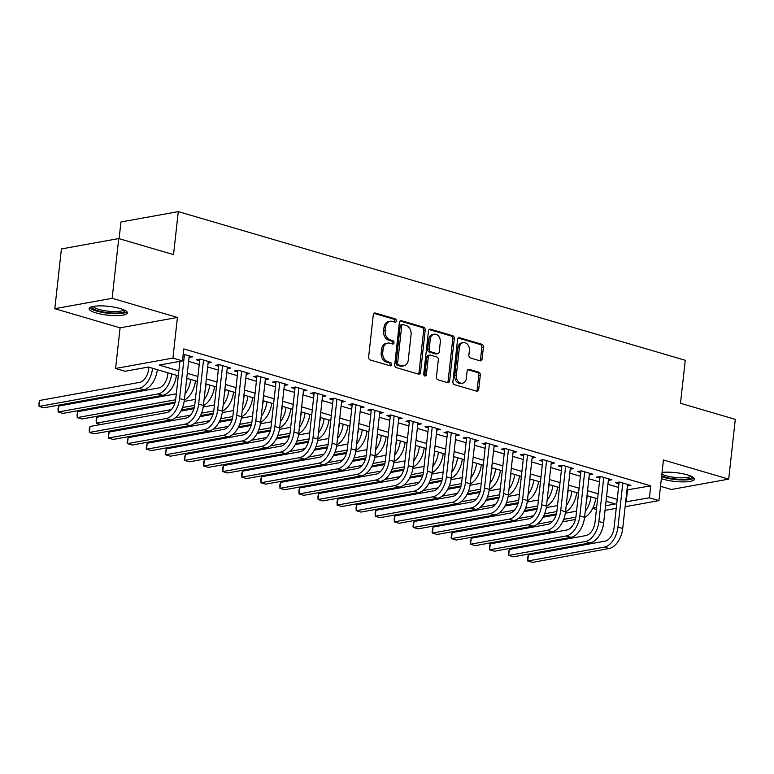 <?xml version="1.0" encoding="UTF-8"?>
<svg xmlns="http://www.w3.org/2000/svg" width="774" height="774" viewBox="0 0 774 774"><rect width="100%" height="100%" fill="white"/><g stroke="black" fill="none" stroke-linecap="round" stroke-linejoin="round"><path stroke-width="1.16" d="M396.423 320.91A1.693 1.306 79.7 0 0 395.301 318.878L375.419 313.054A2.428 1.867 79.7 0 0 374.732 313.015A2.428 1.867 79.7 0 0 373.291 314.854L368.627 357.075A2.428 1.867 79.7 0 0 370.243 359.978L390.115 365.802A1.693 1.306 79.7 0 0 390.483 362.522L387.909 361.768A7.759 5.979 79.7 0 1 382.753 352.499L383.14 348.977A7.759 5.979 79.7 0 1 387.745 343.105A7.759 5.979 79.7 0 1 389.951 343.23L392.524 343.985A1.693 1.306 79.7 0 0 392.892 340.695L390.319 339.941A7.759 5.979 79.7 0 1 385.162 330.682L385.549 327.16A7.759 5.979 79.7 0 1 390.154 321.287A7.759 5.979 79.7 0 1 392.36 321.413L394.933 322.168A1.693 1.306 79.7 0 0 396.423 320.91M394.547 322.052A1.693 1.306 79.7 0 0 393.753 319.159L373.997 313.373M389.728 365.686A1.693 1.306 79.7 0 0 388.935 362.793L386.361 362.048L387.909 361.768M392.137 343.869A1.693 1.306 79.7 0 0 391.344 340.976L388.771 340.221L390.319 339.941M661.364 478.651A19.273 4.421 -173.7 0 0 663.173 479.222A19.273 4.421 -173.7 0 0 683.268 481.912A19.273 4.421 -173.7 0 0 694.413 479.154A19.273 4.421 -173.7 0 0 687.351 474.849A19.273 4.421 -173.7 0 0 662.051 472.43M120.338 308.574A19.273 4.421 -173.7 0 0 100.243 305.885A19.273 4.421 -173.7 0 0 89.097 308.652A19.273 4.421 -173.7 0 0 96.17 312.957A19.273 4.421 -173.7 0 0 116.264 315.647A19.273 4.421 -173.7 0 0 127.4 312.88A19.273 4.421 -173.7 0 0 120.338 308.574M479.948 360.781A2.428 1.867 79.7 0 0 480.644 360.819A2.428 1.867 79.7 0 0 482.076 358.981L483.392 347.139A2.428 1.867 79.7 0 0 481.776 344.237L459.698 337.764A2.428 1.867 79.7 0 0 459.011 337.725A2.428 1.867 79.7 0 0 457.569 339.563L452.906 381.795A2.428 1.867 79.7 0 0 454.522 384.688L476.6 391.16A2.428 1.867 79.7 0 0 477.287 391.199A2.428 1.867 79.7 0 0 478.729 389.361L480.306 375.051A2.428 1.867 79.7 0 0 478.69 372.159L469.247 369.392A2.428 1.867 79.7 0 0 468.56 369.343A2.428 1.867 79.7 0 0 467.119 371.181L466.335 378.283A6.482 5.002 79.7 0 1 462.484 383.198A6.482 5.002 79.7 0 1 456.321 375.351L459.398 347.545A6.482 5.002 79.7 0 1 463.239 342.63A6.482 5.002 79.7 0 1 469.402 350.477L468.889 355.111A2.428 1.867 79.7 0 0 470.505 358.014L479.948 360.781M626.979 489.913L650.731 485.859L649.415 497.808L658.945 500.604L625.121 506.728M118.741 238.566L112.143 298.309L54.809 308.691L61.407 248.938L118.741 238.566L173.531 254.627L178.281 211.612L685.251 360.278L680.501 403.293L735.3 419.363L728.702 479.116L663.424 459.969L658.945 500.604M54.809 308.691L120.086 327.828L177.42 317.456L112.143 298.309M177.42 317.456L172.931 358.081L182.461 360.877L159.221 365.086L178.852 370.843M650.731 485.859L183.786 348.929L182.461 360.877M425.207 330.072A2.428 1.867 79.7 0 0 423.591 327.179L401.522 320.707A2.428 1.867 79.7 0 0 400.826 320.668A2.428 1.867 79.7 0 0 399.394 322.506L394.73 364.728A2.428 1.867 79.7 0 0 396.336 367.631L418.415 374.103A2.428 1.867 79.7 0 0 419.102 374.142A2.428 1.867 79.7 0 0 420.543 372.304L425.207 330.072L423.659 330.353A2.428 1.867 79.7 0 0 422.043 327.46L400.1 321.026M430.615 329.24L452.684 335.713A2.428 1.867 79.7 0 1 454.299 338.606L449.636 380.837A2.428 1.867 79.7 0 1 448.194 382.666A2.428 1.867 79.7 0 1 447.507 382.627L438.055 379.86A2.428 1.867 79.7 0 1 436.449 376.967L438.336 359.842A2.428 1.867 79.7 0 0 436.729 356.94L430.46 355.111A2.428 1.867 79.7 0 0 429.764 355.063A2.428 1.867 79.7 0 0 428.332 356.901L426.358 374.732A1.693 1.306 79.7 0 1 423.736 373.968L428.477 331.03A2.428 1.867 79.7 0 1 429.918 329.192A2.428 1.867 79.7 0 1 430.615 329.24L429.289 329.472M660.522 486.304L671.368 489.487L728.702 479.116M189.05 357.472L192.562 356.833L183.215 354.086M208.109 363.054L211.621 362.416L200.185 359.068L196.306 359.765L199.644 360.742M227.169 368.647L230.681 368.008L219.245 364.66L215.365 365.357L218.703 366.334M246.219 374.239L249.741 373.6L238.305 370.243L234.425 370.949L237.763 371.926M265.279 379.821L268.801 379.183L257.365 375.835L253.485 376.532L256.823 377.509M284.339 385.413L287.86 384.775L276.424 381.427L272.545 382.124L275.883 383.101M303.398 391.005L306.91 390.367L295.474 387.01L291.604 387.716L294.942 388.693M322.458 396.588L325.97 395.949L314.534 392.602L310.664 393.298L314.002 394.276M341.518 402.18L345.03 401.542L333.594 398.194L329.724 398.891L333.062 399.868M360.578 407.772L364.09 407.134L352.654 403.776L348.784 404.483L352.122 405.46M379.637 413.355L383.149 412.716L371.714 409.369L367.844 410.065L371.181 411.042M398.697 418.947L402.209 418.308L390.773 414.961L386.903 415.657L390.231 416.635M417.757 424.539L421.269 423.9L409.833 420.543L405.963 421.25L409.291 422.227M436.817 430.121L440.329 429.483L428.893 426.135L425.023 426.832L428.351 427.809M455.876 435.714L459.388 435.075L447.952 431.728L444.083 432.424L447.411 433.401M474.936 441.306L478.448 440.667L467.012 437.31L463.133 438.016L466.47 438.993M493.996 446.888L497.508 446.25L486.072 442.902L482.192 443.599L485.53 444.576M513.056 452.48L516.568 451.842L505.132 448.494L501.252 449.191L504.59 450.168M532.106 458.073L535.627 457.434L524.192 454.077L520.312 454.783L523.65 455.76M551.165 463.655L554.687 463.016L543.251 459.669L539.372 460.366L542.709 461.343M570.225 469.247L573.737 468.609L562.311 465.261L558.431 465.958L561.769 466.935M589.285 474.839L592.797 474.201L581.361 470.844L577.491 471.55L580.829 472.527M608.345 480.422L611.857 479.783L600.421 476.436L596.551 477.132L599.889 478.109M188.614 361.371L199.237 364.486M207.674 366.963L218.287 370.069M226.734 372.546L237.347 375.661M245.793 378.138L256.407 381.253M264.853 383.73L275.467 386.836M283.913 389.312L294.526 392.428M302.973 394.904L313.586 398.02M322.032 400.497L332.646 403.602M341.092 406.079L351.706 409.194M360.152 411.671L370.765 414.787M379.202 417.263L389.825 420.369M398.262 422.846L408.885 425.961M417.321 428.438L427.945 431.553M436.381 434.03L447.004 437.136M455.441 439.613L466.064 442.728M474.501 445.205L485.114 448.32M493.56 450.797L504.174 453.903M512.62 456.379L523.234 459.495M531.68 461.972L542.293 465.087M550.74 467.564L561.353 470.669M569.799 473.146L580.413 476.262M588.859 478.738L599.473 481.854M607.919 484.331L618.532 487.436M627.404 486.014L630.916 485.375L619.481 482.028L615.611 482.724L618.948 483.702M178.281 211.612L120.947 221.983L119.109 238.673M596.425 509.456L592.72 508.373M178.301 375.825L148.376 367.05L125.127 371.259L115.597 368.463L172.931 358.081M120.086 327.828L115.597 368.463M616.23 508.334L605.045 510.356M625.653 501.862L649.415 497.808M187.298 373.32L197.912 376.435M206.358 378.912L216.972 382.017M225.418 384.494L236.031 387.61M244.478 390.086L255.091 393.202M263.537 395.678L274.151 398.784M282.587 401.261L293.211 404.376M301.647 406.853L312.27 409.968M320.707 412.445L331.33 415.551M339.767 418.028L350.39 421.143M358.826 423.62L369.45 426.735M377.886 429.212L388.5 432.318M396.946 434.794L407.559 437.91M416.006 440.387L426.619 443.502M435.065 445.979L445.679 449.084M454.125 451.561L464.739 454.677M473.185 457.153L483.798 460.269M492.245 462.746L502.858 465.851M511.304 468.328L521.918 471.443M530.364 473.92L540.978 477.036M549.424 479.512L560.037 482.618M568.474 485.095L579.097 488.21M587.534 490.687L598.157 493.802M606.593 496.279L617.217 499.385M605.549 505.751L615.32 503.98L606.042 501.262M597.605 498.785L586.992 495.67M578.546 493.193L567.932 490.077M559.486 487.601L548.872 484.495M540.426 482.018L529.813 478.903M521.366 476.426L510.753 473.311M502.307 470.834L491.693 467.728M483.247 465.251L472.633 462.136M464.187 459.659L453.574 456.544M445.127 454.067L434.514 450.961M426.068 448.485L415.454 445.369M407.018 442.892L396.394 439.777M387.958 437.3L377.335 434.195M368.898 431.718L358.275 428.603M349.838 426.126L339.215 423.01M330.779 420.534L320.155 417.428M311.719 414.951L301.105 411.836M292.659 409.359L282.046 406.244M273.599 403.767L262.986 400.661M254.54 398.184L243.926 395.069M235.48 392.592L224.866 389.477M216.42 387L205.807 383.894M197.36 381.418L186.747 378.302M592.884 508.034L596.657 507.357M627.482 490.068L626.166 502.016M390.154 321.287L388.606 321.568A7.759 5.979 79.7 0 0 384.001 327.441L385.549 327.16M388.771 340.221A7.759 5.979 79.7 0 1 383.614 330.962L384.001 327.441M387.745 343.105L386.197 343.385A7.759 5.979 79.7 0 0 381.592 349.258L383.14 348.977M386.361 362.048A7.759 5.979 79.7 0 1 381.205 352.78L381.592 349.258M418.289 374.065A2.428 1.867 79.7 0 0 418.995 372.584L423.659 330.353M403.215 324.596A1.693 1.306 79.7 0 0 401.725 325.854L397.633 362.919A1.693 1.306 79.7 0 0 398.765 364.941L401.474 365.744A7.759 5.979 79.7 0 0 403.68 365.87A7.759 5.979 79.7 0 0 408.285 359.987L411.081 334.649A7.759 5.979 79.7 0 0 405.924 325.39L403.215 324.596M402.732 324.567L401.184 324.848A1.693 1.306 79.7 0 0 400.177 326.135L401.725 325.854M403.68 365.87L402.132 366.15A7.759 5.979 79.7 0 1 399.926 366.025L397.207 365.222A1.693 1.306 79.7 0 1 396.085 363.2L400.177 326.135M429.193 329.56L451.136 335.993L452.684 335.713M447.372 382.588A2.428 1.867 79.7 0 0 448.088 381.118L452.751 338.886A2.428 1.867 79.7 0 0 451.136 335.993M429.764 355.063L428.216 355.343A2.428 1.867 79.7 0 0 426.774 357.182L424.81 375.013L426.358 374.732M424.52 375.825A1.693 1.306 79.7 0 0 424.81 375.013M440.3 342.069A6.482 5.002 79.7 0 0 434.137 334.213A6.482 5.002 79.7 0 0 430.286 339.138L429.212 348.929A2.428 1.867 79.7 0 0 430.818 351.822L437.087 353.66A2.428 1.867 79.7 0 0 437.774 353.699A2.428 1.867 79.7 0 0 439.216 351.86L440.3 342.069M434.137 334.213L432.589 334.494A6.482 5.002 79.7 0 0 428.738 339.418L430.286 339.138M437.774 353.699L436.226 353.979A2.428 1.867 79.7 0 1 435.539 353.941L429.27 352.102A2.428 1.867 79.7 0 1 427.664 349.209L428.738 339.418M463.239 342.63L461.691 342.911A6.482 5.002 79.7 0 0 457.84 347.826L459.398 347.545M462.484 383.198L460.936 383.478A6.482 5.002 79.7 0 1 454.773 375.622L457.84 347.826M476.465 391.122A2.428 1.867 79.7 0 0 477.181 389.641L478.758 375.332A2.428 1.867 79.7 0 0 477.142 372.439L467.825 369.701M479.822 360.742A2.428 1.867 79.7 0 0 480.528 359.262L481.834 347.42A2.428 1.867 79.7 0 0 480.228 344.517L458.276 338.083M148.889 367.195L148.685 369.014A12.355 7.343 106.3 0 1 139.62 382.366L39.745 400.439L39.087 406.418L138.962 388.335A18.528 11.02 -73.7 0 0 152.555 368.308L152.565 368.279M39.745 400.439L38.961 403.012L39.087 406.418L43.847 407.811L143.722 389.738A18.528 11.02 -73.7 0 0 157.325 369.711L157.325 369.672M179.907 361.342L175.717 399.258A12.355 7.343 106.3 0 1 166.652 412.61L90.026 426.474L89.368 432.453L165.994 418.579A18.528 11.02 -73.7 0 0 179.587 398.552L184.464 354.453M90.026 426.474L89.242 429.048L89.368 432.453L94.128 433.846L170.754 419.982A18.528 11.02 -73.7 0 0 184.357 399.945L189.224 355.856M125.02 310.364A16.68 3.831 6.3 0 1 116.013 313.073A16.68 3.831 6.3 0 1 97.998 310.751A16.68 3.831 6.3 0 1 91.98 306.717M93.315 306.417A15.441 3.541 -173.7 0 0 98.908 309.416A15.441 3.541 -173.7 0 0 114.126 311.564A15.441 3.541 -173.7 0 0 123.772 309.784M89.736 307.684A19.147 4.392 -173.7 0 0 96.45 311.032A19.147 4.392 -173.7 0 0 126.994 311.806M692.024 476.639A16.68 3.831 6.3 0 1 691.84 477.442A16.68 3.831 6.3 0 1 679.001 479.251A16.68 3.831 6.3 0 1 661.673 475.817M661.867 474.085A15.441 3.541 -173.7 0 0 677.927 477.693A15.441 3.541 -173.7 0 0 690.756 476.078A15.441 3.541 -173.7 0 0 690.776 476.049M661.577 476.697A19.147 4.392 -173.7 0 0 680.385 479.909A19.147 4.392 -173.7 0 0 693.997 478.071M167.939 372.787L167.745 374.597A12.355 7.343 106.3 0 1 158.68 387.948L58.805 406.031L58.147 412L158.012 393.927A18.528 11.02 -73.7 0 0 171.615 373.9L176.385 375.264M158.012 393.927L162.782 395.321L62.907 413.403L58.147 412L58.021 408.604L58.805 406.031M162.782 395.321A18.528 11.02 -73.7 0 0 176.385 375.293M186.998 378.38L186.805 380.189A12.355 7.343 106.3 0 1 186.186 383.362M184.347 400.061A18.528 11.02 -73.7 0 0 195.445 380.885L195.445 380.856M185.015 393.956A18.528 11.02 -73.7 0 0 190.675 379.492L190.685 379.454M176.317 393.802L77.864 411.613L77.207 417.592L175.65 399.771M175.185 402.122L81.967 418.986L77.207 417.592L77.081 414.196L77.864 411.613M206.058 383.962L205.865 385.781A12.355 7.343 106.3 0 1 205.245 388.954M203.407 405.653A18.528 11.02 -73.7 0 0 214.504 386.478L214.504 386.439M204.075 399.548A18.528 11.02 -73.7 0 0 209.735 385.075L214.504 386.478M195.377 399.384L184.154 401.416M174.905 403.09L96.924 417.205L96.266 423.185L171.383 409.581M100.833 424.52L96.266 423.185L96.14 419.779L96.924 417.205M182.49 407.579L194.709 405.363M181.416 410.026L194.245 407.704M225.118 389.554L224.924 391.363A12.355 7.343 106.3 0 1 224.305 394.547M222.457 411.246A18.528 11.02 -73.7 0 0 233.555 392.06L233.564 392.031M223.135 405.141A18.528 11.02 -73.7 0 0 228.794 390.667L228.794 390.638M214.437 404.976L203.214 407.008M193.964 408.682L180.884 411.052M175.185 417.931L190.443 415.174M201.55 413.161L213.769 410.955M117.938 429.541L119.883 430.102M200.476 415.619L213.305 413.297M199.827 359.136L194.777 404.841A12.355 7.343 106.3 0 1 185.712 418.192L109.086 432.066L108.428 438.036L185.054 424.171A18.528 11.02 -73.7 0 0 198.647 404.144L203.523 360.045M109.086 432.066L108.302 434.64L108.428 438.036L113.188 439.438L189.814 425.565A18.528 11.02 -73.7 0 0 203.417 405.537L208.283 361.439M218.878 364.718L213.837 410.433A12.355 7.343 106.3 0 1 204.771 423.784L128.145 437.649L127.478 443.628L204.113 429.764A18.528 11.02 -73.7 0 0 217.707 409.727L222.573 365.638M128.145 437.649L127.091 442.622L127.478 443.628L132.248 445.021L208.874 431.157A18.528 11.02 -73.7 0 0 222.477 411.129L227.343 367.031M237.937 370.311L232.897 416.025A12.355 7.343 106.3 0 1 223.831 429.377L147.205 443.241L146.538 449.22L223.164 435.346A18.528 11.02 -73.7 0 0 236.767 415.319L241.633 371.22M147.205 443.241L146.151 448.204L146.538 449.22L151.307 450.613L227.933 436.749A18.528 11.02 -73.7 0 0 241.536 416.712L246.403 372.623M256.997 375.903L251.956 421.607A12.355 7.343 106.3 0 1 242.891 434.959L166.265 448.833L165.597 454.802L242.223 440.938A18.528 11.02 -73.7 0 0 255.826 420.911L260.693 376.812M166.265 448.833L165.21 453.796L165.597 454.802L170.367 456.205L246.993 442.331A18.528 11.02 -73.7 0 0 260.596 422.304L265.463 378.205M244.178 395.146L243.984 396.956A12.355 7.343 106.3 0 1 243.365 400.129M242.194 410.723A18.528 11.02 -73.7 0 0 247.854 396.259L252.624 397.623A18.528 11.02 -73.7 0 1 241.517 416.828M233.496 410.568L222.273 412.6M213.024 414.274L199.944 416.635M194.245 423.523L209.502 420.766M220.609 418.753L232.829 416.538M136.998 435.123L138.943 435.694M219.535 421.211L232.364 418.889M276.057 381.485L271.016 427.2A12.355 7.343 106.3 0 1 261.951 440.551L185.315 454.415L184.657 460.395L261.283 446.53A18.528 11.02 -73.7 0 0 274.886 426.493L279.753 382.404M185.315 454.415L184.27 459.388L184.657 460.395L189.427 461.788L266.053 447.923A18.528 11.02 -73.7 0 0 279.656 427.896L284.522 383.798M263.237 400.729L263.034 402.548A12.355 7.343 106.3 0 1 262.425 405.721M260.577 422.42A18.528 11.02 -73.7 0 0 271.674 403.244L271.684 403.206M261.254 416.315A18.528 11.02 -73.7 0 0 266.914 401.841L266.914 401.812M252.556 416.151L241.333 418.183M232.084 419.856L219.003 422.227M213.305 429.115L228.562 426.348M239.669 424.346L251.889 422.13M156.058 440.716L158.002 441.286M238.595 426.793L251.424 424.471M295.117 387.077L290.076 432.782A12.355 7.343 106.3 0 1 281.001 446.143L204.375 460.008L203.717 465.987L280.343 452.113A18.528 11.02 -73.7 0 0 293.946 432.086L298.812 387.987M204.375 460.008L203.591 462.581L203.717 465.987L208.487 467.38L285.113 453.516A18.528 11.02 -73.7 0 0 298.716 433.479L303.582 389.39M282.297 406.321L282.094 408.13A12.355 7.343 106.3 0 1 281.484 411.313M280.314 421.907A18.528 11.02 -73.7 0 0 285.974 407.434L290.743 408.798A18.528 11.02 -73.7 0 1 279.637 428.012M271.616 421.743L260.393 423.775M251.144 425.448L238.063 427.819M232.364 434.698L247.622 431.94M258.729 429.928L270.948 427.722M175.118 446.308L177.062 446.869M257.655 432.385L270.484 430.063M314.176 392.67L309.136 438.374A12.355 7.343 106.3 0 1 300.06 451.726L223.434 465.6L222.777 471.569L299.403 457.705A18.528 11.02 -73.7 0 0 313.006 437.678L317.872 393.579M223.434 465.6L222.651 468.173L222.777 471.569L227.546 472.972L304.172 459.098A18.528 11.02 -73.7 0 0 317.766 439.071L322.642 394.972M301.357 411.913L301.154 413.722A12.355 7.343 106.3 0 1 300.544 416.896M298.696 433.595A18.528 11.02 -73.7 0 0 309.793 414.419L309.803 414.39M299.374 427.49A18.528 11.02 -73.7 0 0 305.033 413.026L305.033 412.987M290.676 427.335L279.453 429.367M270.203 431.041L257.123 433.401M251.424 440.29L266.682 437.533M277.779 435.52L290.008 433.305M194.177 451.89L196.122 452.461M276.715 437.978L289.544 435.656M333.236 398.252L328.186 443.966A12.355 7.343 106.3 0 1 319.12 457.318L242.494 471.182L241.836 477.161L318.462 463.297A18.528 11.02 -73.7 0 0 332.065 443.26L336.932 399.171M242.494 471.182L241.711 473.765L241.836 477.161L246.606 478.555L323.232 464.69A18.528 11.02 -73.7 0 0 336.825 444.663L341.702 400.564M320.417 417.496L320.213 419.315A12.355 7.343 106.3 0 1 319.604 422.488M318.433 433.082A18.528 11.02 -73.7 0 0 324.093 418.608L328.863 419.972A18.528 11.02 -73.7 0 1 317.756 439.187M309.735 432.918L298.512 434.949M289.263 436.623L276.183 438.993M270.484 445.882L285.732 443.115M296.839 441.112L309.068 438.897M213.237 457.482L215.182 458.053M295.765 443.56L308.603 441.238M339.476 423.088L339.273 424.897A12.355 7.343 106.3 0 1 338.664 428.08M336.816 444.779A18.528 11.02 -73.7 0 0 347.913 425.594L347.913 425.565M337.493 438.674A18.528 11.02 -73.7 0 0 343.153 424.2L343.153 424.171M328.795 438.51L317.572 440.541M308.323 442.215L295.242 444.586M289.544 451.465L304.792 448.707M315.898 446.695L328.128 444.489M232.297 463.075L234.241 463.636M314.825 449.152L327.663 446.83M358.536 428.68L358.333 430.489A12.355 7.343 106.3 0 1 357.723 433.663M356.553 444.257A18.528 11.02 -73.7 0 0 362.213 429.793L366.973 431.157A18.528 11.02 -73.7 0 1 355.876 450.362M347.855 444.102L336.632 446.134M327.383 447.807L314.302 450.168M308.603 457.057L323.851 454.299M334.958 452.287L347.187 450.071M251.357 468.657L253.301 469.228M333.884 454.744L346.713 452.422M377.596 434.262L377.393 436.081A12.355 7.343 106.3 0 1 376.774 439.255M374.935 455.954A18.528 11.02 -73.7 0 0 386.033 436.778L386.033 436.739M375.613 449.849A18.528 11.02 -73.7 0 0 381.263 435.375L381.272 435.346M366.915 449.684L355.692 451.716M346.442 453.39L333.362 455.76M327.663 462.649L342.911 459.882M354.018 457.879L366.247 455.663M270.416 474.249L272.361 474.82M352.944 460.327L365.773 458.005M396.656 439.855L396.452 441.664A12.355 7.343 106.3 0 1 395.833 444.847M394.672 455.441A18.528 11.02 -73.7 0 0 400.322 440.967L405.092 442.331A18.528 11.02 -73.7 0 1 393.995 461.546M385.974 455.276L374.751 457.308M365.502 458.982L352.422 461.352M346.723 468.231L361.971 465.474M373.078 463.462L385.307 461.256M289.476 479.841L291.421 480.402M372.004 465.919L384.833 463.597M415.715 445.447L415.512 447.256A12.355 7.343 106.3 0 1 414.893 450.429M413.055 467.128A18.528 11.02 -73.7 0 0 424.152 447.952L424.152 447.923M413.722 461.023A18.528 11.02 -73.7 0 0 419.382 446.559L419.392 446.521M405.025 460.869L393.811 462.9M384.552 464.574L371.481 466.935M365.773 473.823L381.031 471.066M392.137 469.054L404.367 466.838M308.536 485.424L310.48 485.995M391.063 471.511L403.893 469.189M434.775 451.029L434.572 452.848A12.355 7.343 106.3 0 1 433.953 456.021M432.115 472.721A18.528 11.02 -73.7 0 0 443.212 453.545L443.212 453.506M432.782 466.616A18.528 11.02 -73.7 0 0 438.442 452.142L438.452 452.113M424.084 466.451L412.861 468.483M403.612 470.157L390.541 472.527M384.833 479.416L400.09 476.649M411.197 474.646L423.417 472.43M327.596 491.016L329.54 491.587M410.123 477.094L422.952 474.772M453.825 456.621L453.632 458.431A12.355 7.343 106.3 0 1 453.013 461.614M451.174 478.313A18.528 11.02 -73.7 0 0 462.272 459.127L462.272 459.098M451.842 472.208A18.528 11.02 -73.7 0 0 457.502 457.734L457.511 457.705M443.144 472.043L431.921 474.075M422.672 475.749L409.601 478.119M403.893 484.998L419.15 482.241M430.257 480.228L442.476 478.022M346.646 496.608L348.6 497.169M429.183 482.686L442.012 480.364M472.885 462.213L472.691 464.023A12.355 7.343 106.3 0 1 472.072 467.196M470.234 483.895A18.528 11.02 -73.7 0 0 481.331 464.719L481.331 464.69M470.902 477.79A18.528 11.02 -73.7 0 0 476.561 463.326L476.561 463.287M462.204 477.635L450.981 479.667M441.731 481.341L428.651 483.702M422.952 490.59L438.21 487.833M449.317 485.82L461.536 483.605M365.705 502.191L367.66 502.761M448.243 488.278L461.072 485.956M491.945 467.796L491.751 469.615A12.355 7.343 106.3 0 1 491.132 472.788M489.294 489.487A18.528 11.02 -73.7 0 0 500.391 470.311L500.391 470.273M489.961 483.382A18.528 11.02 -73.7 0 0 495.621 468.909L500.391 470.311M481.264 483.218L470.041 485.25M460.791 486.923L447.711 489.294M442.012 496.182L457.27 493.415M468.376 491.413L480.596 489.197M384.765 507.783L386.71 508.354M467.303 493.86L480.132 491.538M511.004 473.388L510.811 475.197A12.355 7.343 106.3 0 1 510.192 478.38M508.344 495.079A18.528 11.02 -73.7 0 0 519.441 475.894L519.451 475.865M509.021 488.974A18.528 11.02 -73.7 0 0 514.681 474.501L514.681 474.472M500.323 488.81L489.1 490.842M479.851 492.516L466.77 494.886M461.072 501.765L476.329 499.007M487.436 496.995L499.656 494.789M403.825 513.365L405.769 513.936M486.362 499.453L499.191 497.131M530.064 478.98L529.871 480.789A12.355 7.343 106.3 0 1 529.252 483.963M528.081 494.557A18.528 11.02 -73.7 0 0 533.741 480.093L538.511 481.457A18.528 11.02 -73.7 0 1 527.404 500.662M519.383 494.402L508.16 496.434M498.911 498.108L485.83 500.468M480.132 507.357L495.389 504.6M506.496 502.587L518.715 500.372M422.885 518.957L424.829 519.528M505.422 505.045L518.251 502.723M352.296 403.844L347.245 449.549A12.355 7.343 106.3 0 1 338.18 462.91L261.554 476.774L260.896 482.753L337.522 468.88A18.528 11.02 -73.7 0 0 351.125 448.852L355.992 404.754M261.554 476.774L260.77 479.348L260.896 482.753L265.656 484.147L342.292 470.282A18.528 11.02 -73.7 0 0 355.885 450.245L360.752 406.156M371.356 409.436L366.305 455.141A12.355 7.343 106.3 0 1 357.24 468.493L280.614 482.366L279.956 488.336L356.582 474.472A18.528 11.02 -73.7 0 0 370.185 454.444L375.051 410.346M280.614 482.366L279.83 484.94L279.956 488.336L284.716 489.739L361.342 475.865A18.528 11.02 -73.7 0 0 374.945 455.838L379.811 411.739M390.415 415.019L385.365 460.733A12.355 7.343 106.3 0 1 376.299 474.085L299.673 487.949L299.016 493.928L375.642 480.064A18.528 11.02 -73.7 0 0 389.245 460.027L394.111 415.938M299.673 487.949L298.89 490.532L299.016 493.928L303.776 495.321L380.402 481.457A18.528 11.02 -73.7 0 0 394.005 461.43L398.871 417.331M409.475 420.611L404.425 466.316A12.355 7.343 106.3 0 1 395.359 479.677L318.733 493.541L318.075 499.511L394.701 485.646A18.528 11.02 -73.7 0 0 408.304 465.619L413.171 421.52M318.733 493.541L317.95 496.115L318.075 499.511L322.835 500.913L399.461 487.049A18.528 11.02 -73.7 0 0 413.064 467.012L417.931 422.923M428.535 426.203L423.484 471.908A12.355 7.343 106.3 0 1 414.419 485.259L337.793 499.133L337.135 505.103L413.761 491.238A18.528 11.02 -73.7 0 0 427.364 471.211L432.231 427.113M337.793 499.133L337.009 501.707L337.135 505.103L341.895 506.506L418.521 492.632A18.528 11.02 -73.7 0 0 432.124 472.604L436.991 428.506M447.595 431.786L442.544 477.5A12.355 7.343 106.3 0 1 433.479 490.851L356.853 504.716L356.195 510.695L432.821 496.821A18.528 11.02 -73.7 0 0 446.414 476.794L451.29 432.705M356.853 504.716L356.069 507.299L356.195 510.695L360.955 512.088L437.581 498.224A18.528 11.02 -73.7 0 0 451.184 478.197L456.05 434.098M466.654 437.378L461.604 483.082A12.355 7.343 106.3 0 1 452.538 496.444L375.912 510.308L375.255 516.277L451.881 502.413A18.528 11.02 -73.7 0 0 465.474 482.386L470.35 438.287M375.912 510.308L375.129 512.881L375.255 516.277L380.015 517.68L456.641 503.816A18.528 11.02 -73.7 0 0 470.244 483.779L475.11 439.69M485.714 442.97L480.664 488.675A12.355 7.343 106.3 0 1 471.598 502.026L394.972 515.9L394.314 521.87L470.94 508.005A18.528 11.02 -73.7 0 0 484.534 487.978L489.41 443.879M394.972 515.9L394.189 518.474L394.314 521.87L399.074 523.272L475.7 509.398A18.528 11.02 -73.7 0 0 489.303 489.371L494.17 445.273M504.764 448.552L499.723 494.267A12.355 7.343 106.3 0 1 490.658 507.618L414.032 521.482L413.364 527.462L490 513.588A18.528 11.02 -73.7 0 0 503.593 493.56L508.46 449.471M414.032 521.482L412.977 526.455L413.364 527.462L418.134 528.855L494.76 514.991A18.528 11.02 -73.7 0 0 508.363 494.963L513.23 450.865M523.824 454.144L518.783 499.849A12.355 7.343 106.3 0 1 509.718 513.21L433.092 527.075L432.424 533.044L509.05 519.18A18.528 11.02 -73.7 0 0 522.653 499.153L527.52 455.054M433.092 527.075L432.037 532.038L432.424 533.044L437.194 534.447L513.82 520.583A18.528 11.02 -73.7 0 0 527.423 500.546L532.289 456.457M542.884 459.737L537.843 505.441A12.355 7.343 106.3 0 1 528.777 518.793L452.151 532.667L451.484 538.636L528.11 524.772A18.528 11.02 -73.7 0 0 541.713 504.745L546.579 460.646M452.151 532.667L451.097 537.63L451.484 538.636L456.254 540.039L532.88 526.165A18.528 11.02 -73.7 0 0 546.483 506.138L551.349 462.039M561.943 465.319L556.903 511.034A12.355 7.343 106.3 0 1 547.828 524.385L471.202 538.249L470.544 544.228L547.17 530.354A18.528 11.02 -73.7 0 0 560.773 510.327L565.639 466.238M471.202 538.249L470.157 543.222L470.544 544.228L475.313 545.622L551.939 531.757A18.528 11.02 -73.7 0 0 565.542 511.73L570.409 467.631M549.124 484.563L548.921 486.382A12.355 7.343 106.3 0 1 548.311 489.555M546.463 506.254A18.528 11.02 -73.7 0 0 557.561 487.078L557.57 487.039M547.141 500.149A18.528 11.02 -73.7 0 0 552.8 485.675L552.8 485.646M538.443 499.985L527.22 502.016M517.97 503.69L504.89 506.061M499.191 512.949L514.449 510.182M525.556 508.179L537.775 505.964M441.944 524.549L443.889 525.12M524.482 510.627L537.311 508.305M568.184 490.155L567.981 491.964A12.355 7.343 106.3 0 1 567.371 495.147M566.2 505.741A18.528 11.02 -73.7 0 0 571.86 491.267L576.63 492.632A18.528 11.02 -73.7 0 1 565.523 511.846M557.503 505.577L546.28 507.609M537.03 509.282L523.95 511.653M518.251 518.532L533.509 515.774M544.615 513.762L556.835 511.556M461.004 530.132L462.949 530.703M543.541 516.219L556.371 513.897M587.243 495.747L587.04 497.556A12.355 7.343 106.3 0 1 586.431 500.73M584.583 517.429A18.528 11.02 -73.7 0 0 595.68 498.253L595.69 498.224M585.26 511.324A18.528 11.02 -73.7 0 0 590.92 496.86L590.92 496.821M576.562 511.169L565.339 513.201M556.09 514.874L543.009 517.235M537.311 524.124L552.568 521.366M563.666 519.354L575.895 517.138M480.064 535.724L482.009 536.295M562.601 521.811L575.43 519.489M581.003 470.911L575.962 516.616A12.355 7.343 106.3 0 1 566.887 529.977L490.261 543.841L489.603 549.811L566.229 535.947A18.528 11.02 -73.7 0 0 579.832 515.919L584.699 471.821M490.261 543.841L489.478 546.415L489.603 549.811L494.373 551.214L570.999 537.35A18.528 11.02 -73.7 0 0 584.593 517.313L589.469 473.224M600.063 476.503L595.022 522.208A12.355 7.343 106.3 0 1 585.947 535.56L509.321 549.434L508.663 555.403L585.289 541.539A18.528 11.02 -73.7 0 0 598.892 521.512L603.759 477.413M509.321 549.434L508.537 552.007L508.663 555.403L513.433 556.806L590.059 542.932A18.528 11.02 -73.7 0 0 603.652 522.905L608.528 478.806M619.123 482.086L614.072 527.8A12.355 7.343 106.3 0 1 605.007 541.152L528.381 555.016L527.723 560.995L604.349 547.121A18.528 11.02 -73.7 0 0 617.952 527.094L622.818 483.005M528.381 555.016L527.597 557.599L527.723 560.995L532.493 562.388L609.119 548.524A18.528 11.02 -73.7 0 0 622.712 528.497L627.588 484.398M393.753 319.159L395.301 318.878M388.935 362.793L390.483 362.522M391.344 340.976L392.892 340.695M383.614 330.962L385.162 330.682M381.205 352.78L382.753 352.499M374.103 313.296L375.419 313.054M418.995 372.584L420.543 372.304M400.197 320.949L401.522 320.707M422.043 327.46L423.591 327.179M396.085 363.2L397.633 362.919M397.207 365.222L398.765 364.941M399.926 366.025L401.474 365.744M452.751 338.886L454.299 338.606M448.088 381.118L449.636 380.837M426.774 357.182L428.332 356.901M427.664 349.209L429.212 348.929M429.27 352.102L430.818 351.822M435.539 353.941L437.087 353.66M454.773 375.622L456.321 375.351M467.922 369.624L469.247 369.392M477.142 372.439L478.69 372.159M478.758 375.332L480.306 375.051M477.181 389.641L478.729 389.361M458.372 338.006L459.698 337.764M480.228 344.517L481.776 344.237M481.834 347.42L483.392 347.139M480.528 359.262L482.076 358.981M152.555 368.308L157.325 369.711M138.962 388.335L143.722 389.738M179.587 398.552L184.357 399.945M165.994 418.579L170.754 419.982M190.675 379.492L195.445 380.885M228.794 390.667L233.555 392.06M198.647 404.144L203.417 405.537M185.054 424.171L189.814 425.565M217.707 409.727L222.477 411.129M204.113 429.764L208.874 431.157M236.767 415.319L241.536 416.712M223.164 435.346L227.933 436.749M255.826 420.911L260.596 422.304M242.223 440.938L246.993 442.331M274.886 426.493L279.656 427.896M261.283 446.53L266.053 447.923M266.914 401.841L271.674 403.244M293.946 432.086L298.716 433.479M280.343 452.113L285.113 453.516M313.006 437.678L317.766 439.071M299.403 457.705L304.172 459.098M305.033 413.026L309.793 414.419M332.065 443.26L336.825 444.663M318.462 463.297L323.232 464.69M343.153 424.2L347.913 425.594M381.263 435.375L386.033 436.778M419.382 446.559L424.152 447.952M438.442 452.142L443.212 453.545M457.502 457.734L462.272 459.127M476.561 463.326L481.331 464.719M514.681 474.501L519.441 475.894M351.125 448.852L355.885 450.245M337.522 468.88L342.292 470.282M370.185 454.444L374.945 455.838M356.582 474.472L361.342 475.865M389.245 460.027L394.005 461.43M375.642 480.064L380.402 481.457M408.304 465.619L413.064 467.012M394.701 485.646L399.461 487.049M427.364 471.211L432.124 472.604M413.761 491.238L418.521 492.632M446.414 476.794L451.184 478.197M432.821 496.821L437.581 498.224M465.474 482.386L470.244 483.779M451.881 502.413L456.641 503.816M484.534 487.978L489.303 489.371M470.94 508.005L475.7 509.398M503.593 493.56L508.363 494.963M490 513.588L494.76 514.991M522.653 499.153L527.423 500.546M509.05 519.18L513.82 520.583M541.713 504.745L546.483 506.138M528.11 524.772L532.88 526.165M560.773 510.327L565.542 511.73M547.17 530.354L551.939 531.757M552.8 485.675L557.561 487.078M590.92 496.86L595.68 498.253M579.832 515.919L584.593 517.313M566.229 535.947L570.999 537.35M598.892 521.512L603.652 522.905M585.289 541.539L590.059 542.932M617.952 527.094L622.712 528.497M604.349 547.121L609.119 548.524"/></g></svg>

